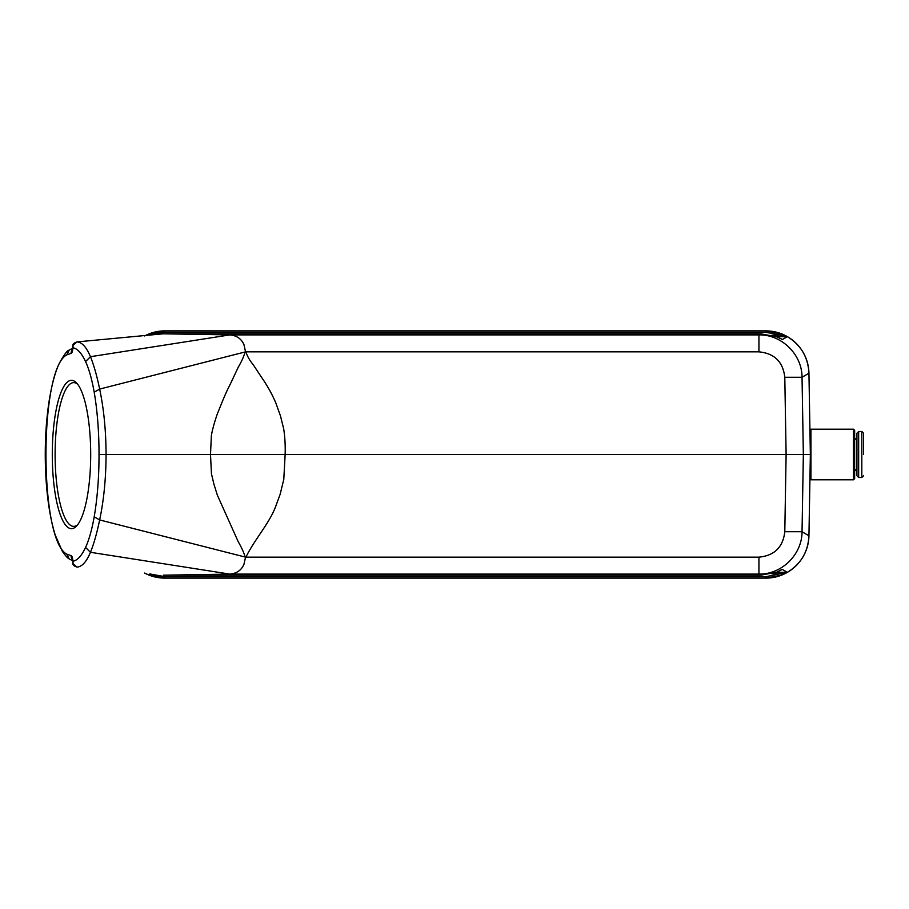 <?xml version="1.0" encoding="UTF-8"?>
<svg xmlns="http://www.w3.org/2000/svg" width="909" height="909" viewBox="0 0 909 909"><rect width="100%" height="100%" fill="white"/><g stroke="black" fill="none" stroke-linecap="round" stroke-linejoin="round"><path stroke-width="1.36" d="M758.935 557.149C774.411 555.649 783.035 547.173 784.797 531.731L802.033 531.731C802.102 554.501 781.706 574.556 758.935 574.102L758.935 557.149L245.544 557.149L243.953 564.353C241.374 570.261 236.658 573.511 229.818 574.102L163.325 575.181L760.799 575.181L776.536 572.227L781.956 569.488L779.627 570.886M776.241 572.34L787.274 572.329L786.137 573.045C800.477 564.739 808.09 552.308 808.942 535.753L810.362 454.5L808.942 373.247C808.056 356.658 800.454 344.227 786.137 335.955L787.274 336.671L782.456 339.489L776.536 336.773L760.799 333.819L163.256 333.819L229.818 334.898C236.658 335.501 241.362 338.75 243.953 344.647L245.544 351.851L758.935 351.851L758.935 334.898C781.706 334.444 802.102 354.499 802.033 377.269L784.797 377.269C783.035 361.827 774.411 353.351 758.935 351.851M150.144 573.977L164.904 576.704L765.821 576.704L787.274 572.329L782.456 569.511M779.615 338.114L782.456 339.489M771.798 335.239L781.138 335.239L787.274 336.671L776.241 336.66M164.904 576.704L164.904 578.124A43.121 43.121 0 0 1 145.576 573.545A43.121 43.121 0 0 0 164.904 578.124L765.821 578.124L164.904 578.124L148.951 575.067L144.599 573.045M786.137 573.045L781.774 575.067L765.821 578.124A43.121 43.121 0 0 0 808.942 535.753L810.362 454.5L803.351 454.5L802.033 531.731L808.942 535.765A43.121 43.121 0 0 1 765.821 578.124L765.821 576.704M784.797 531.731L786.115 454.5L285.142 454.5L283.79 479.384L280.108 494.416L275.836 505.995C269.791 522.868 253.952 540.31 245.93 557.149L245.146 557.047C243.885 552.581 241.567 547.468 238.215 541.696L217.331 495.11L213.956 484.281L211.445 473.771L210.502 454.5L211.377 435.559C212.376 429.73 214.365 422.503 217.331 413.89C220.308 406.868 224.273 395.722 230.159 384.405L238.215 367.304C241.567 361.532 243.873 356.419 245.146 351.953L99.649 389.075C103.842 408.902 105.978 430.707 106.069 454.5L285.142 454.5C285.426 445.399 284.937 436.797 283.665 428.707L280.449 415.845L275.836 403.005C272.211 394.392 267.473 385.859 261.622 377.417L253.157 364.645C249.555 360.237 247.146 355.976 245.93 351.851L245.146 351.953M144.599 335.955L148.951 333.933L164.904 330.876L765.821 330.876L164.904 330.876A43.121 43.121 0 0 0 145.576 335.455A43.121 43.121 0 0 1 164.904 330.876L164.904 332.296L150.144 335.023M810.362 454.5L809.942 478.804L810.362 454.5L808.942 373.247A43.121 43.121 0 0 0 765.821 330.876L781.774 333.933L786.137 335.955M784.797 377.269L786.115 454.5L803.351 454.5L802.033 377.269L808.942 373.235A43.121 43.121 0 0 0 765.821 330.876L765.821 332.296L164.904 332.296M163.177 333.808L77.004 341.909C82.015 342.227 86.491 347.158 90.445 356.703L229.818 334.898L758.935 334.898L760.799 333.819M85.571 361.566L90.445 356.703C93.797 364.85 96.865 375.633 99.649 389.075L94.206 392.211C91.934 379.428 89.059 369.213 85.571 361.566C81.628 353.192 77.413 348.579 72.925 347.749L72.89 345.931A1.727 1.227 -168.5 0 1 72.902 345.602L72.811 346.17M94.195 516.823L99.649 519.937C96.865 533.356 93.797 544.15 90.445 552.297L85.571 547.434C89.048 539.81 91.934 529.606 94.195 516.823C97.411 497.871 99.024 477.089 99.024 454.477L106.069 454.5C105.978 478.282 103.842 500.086 99.649 519.937L245.146 557.047M72.777 562.421L72.89 563.069A1.727 1.227 -11.5 0 0 73.095 563.807L77.004 567.091C82.026 566.761 86.503 561.819 90.445 552.297L229.818 574.102L758.935 574.102L760.799 575.181M76.981 341.909C73.902 343 72.55 344.227 72.902 345.602A1.727 1.227 -168.5 0 1 73.095 345.193L77.004 341.909L162.95 333.83M777.843 337.307L774.343 335.989M777.865 571.681L774.343 573.011M148.951 575.067L149.451 574.09M771.798 573.761L781.138 573.761L781.774 575.067M148.951 333.933L149.451 334.91M765.821 332.296L781.138 335.239L781.774 333.933M90.695 454.5A74.174 19.203 -90 0 0 76.64 383.041A74.174 19.203 -90 0 0 52.29 454.5A74.174 19.203 -90 0 0 76.64 525.959A74.174 19.203 -90 0 0 90.695 454.5M73.095 563.807L72.925 561.251C77.413 560.421 81.628 555.819 85.56 547.445M72.89 563.069L72.925 561.251C72.64 557.774 72.016 555.899 71.072 555.626A5.749 5.556 -87.3 0 0 72.788 559.785M73.095 345.193L72.925 347.749C72.64 351.226 72.016 353.101 71.072 353.374A5.749 5.556 -92.7 0 1 72.447 349.579M69.243 558.967L66.868 554.183M72.777 346.579L72.89 345.931M69.243 350.033L66.857 354.828C39.019 368.622 38.996 540.332 66.857 554.172L71.072 555.626M77.674 524.732A71.879 18.6 90 0 1 73.72 526.379A71.879 18.6 90 0 1 55.108 454.5A71.879 18.6 90 0 1 73.72 382.621A71.879 18.6 90 0 1 77.674 384.268M809.942 430.196L810.942 429.196L810.942 479.804L853.483 479.804L853.483 429.196L810.942 429.196M853.483 429.196L854.642 430.355L854.642 478.645L853.483 479.804M858.664 477.498L858.664 431.502L861.823 431.502L861.823 477.498L858.664 477.498L856.937 475.771L856.937 437.331L854.642 440.149M856.937 454.5L856.937 433.229L858.664 431.502M863.55 454.5L863.55 433.229L863.55 454.5M572 574.465L580.59 574.636L572 574.465M586.271 574.568L598.951 574.488L586.271 574.568M601.247 574.568L614.234 574.556L601.247 574.568M650.639 574.443L659.604 574.636L650.639 574.443M661.479 574.579L675.535 574.533L661.479 574.579M664.99 574.533L669.479 574.431L664.99 574.533M678.319 574.465L686.909 574.636L678.319 574.465M692.567 574.568L705.714 574.545L692.567 574.568M707.043 574.579L721.098 574.533L707.043 574.579M710.554 574.533L715.042 574.431L710.554 574.533M723.894 574.465L732.472 574.636L723.894 574.465M589.577 574.443L594.747 574.454L589.577 574.443M618.302 574.613L629.255 574.499L618.302 574.613M620.472 574.499L625.335 574.499L620.472 574.499M633.493 574.613L644.436 574.499L633.493 574.613M635.664 574.499L640.515 574.499L635.664 574.499M71.072 353.374L66.857 354.828M99.024 454.477C99.013 431.9 97.411 411.152 94.206 392.211M76.981 567.091C73.902 566 72.55 564.773 72.902 563.398L72.811 562.83M72.777 562.489L72.765 559.649M69.3 559.012L72.652 560.648M68.993 558.796C67.516 558.058 65.278 555.524 62.289 551.206L55.188 534.89C49.938 517.857 46.745 496.678 45.609 471.362C44.621 446.58 45.757 423.31 49.041 401.562C51.745 384.689 55.188 371.917 59.369 363.225C63.96 354.862 67.175 350.522 69.004 350.204M72.765 349.351L72.777 346.511M69.3 349.988L72.652 348.352M809.942 478.804L810.942 479.804M854.642 468.851L856.937 471.669M861.823 431.502L863.55 433.229M861.823 477.498L863.55 475.771"/></g></svg>
